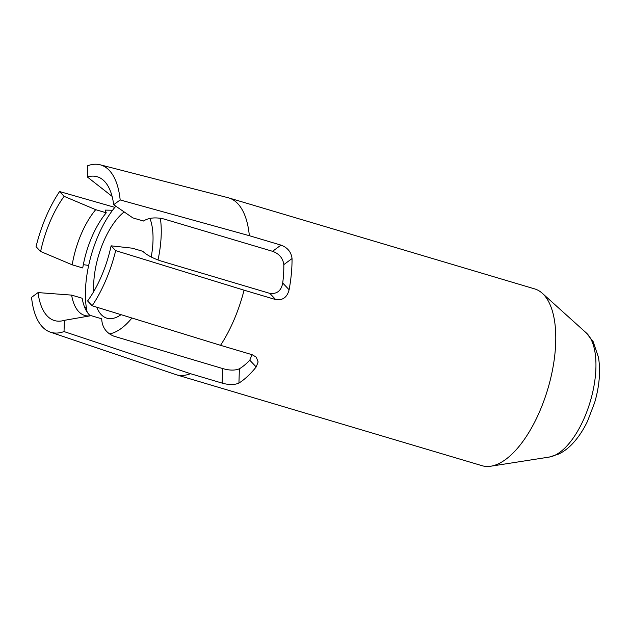 <?xml version="1.0" encoding="UTF-8"?>
<svg xmlns="http://www.w3.org/2000/svg" width="631" height="631" viewBox="0 0 631 631"><rect width="100%" height="100%" fill="white"/><g stroke="black" fill="none" stroke-linecap="round" stroke-linejoin="round"><path stroke-width="0.95" d="M244.063 290.181L115.678 250.633L111.111 245.83L132.273 248.18L142.827 251.319C146.542 254.94 152.655 258.182 161.157 261.06L269.808 293.376C276.97 294.22 281.276 290.765 282.712 283.011L289.108 289.755C287.184 297.304 282.712 300.577 275.708 299.591L244.063 290.181A92.229 41.157 106.6 0 1 220.542 345.315L252.187 354.732L256.241 357.122L258.142 361.942L256.186 366.95L249.781 360.206A76.241 34.019 106.6 0 1 239.378 368.804L238.936 383.064C234.519 385.02 228.919 385.028 222.12 383.104L222.577 368.52L113.927 336.205C106.15 332.987 102.072 327.181 101.694 318.805L91.14 315.666L64.378 320.335A75.018 33.475 106.6 0 1 62.035 320.895A75.018 33.475 106.6 0 1 47.167 315.926A75.018 33.475 106.6 0 1 38.034 292.587L71.618 295.111A61.491 27.433 -73.4 0 0 78.717 311.635A61.491 27.433 -73.4 0 0 84.704 315.437A61.491 27.433 -73.4 0 0 90.903 315.713M90.336 315.808A61.491 27.433 106.6 0 1 89.263 314.774A61.491 27.433 106.6 0 1 82.164 298.242L71.618 295.111M112.089 196.359L87.338 176.98L87.693 165.74A87.315 38.956 106.6 0 1 100.132 164.794L228.083 197.716A92.229 41.157 106.6 0 1 228.737 197.905L534.654 288.895A92.229 41.157 106.6 0 1 542.274 293.257A92.229 41.157 106.6 0 1 543.638 294.59A92.229 41.157 106.6 0 1 547.243 390.881A92.229 41.157 106.6 0 1 490.831 466.206A92.229 41.157 106.6 0 1 482.06 465.702L176.152 374.711A92.229 41.157 106.6 0 1 175.497 374.498L50.354 332.151A87.315 38.956 106.6 0 1 31.55 297.359L38.034 292.587M222.12 383.104L190.475 373.694A92.229 41.157 106.6 0 1 176.152 374.711M228.737 197.905A92.229 41.157 106.6 0 1 237.721 203.6A92.229 41.157 106.6 0 1 249.34 235.694L280.984 245.112C287.539 247.541 291.23 252.021 292.043 258.56L283.816 264.626C282.933 258.166 279.186 253.725 272.568 251.312L163.918 218.996C155.581 217.056 148.735 217.734 143.395 221.024L132.849 217.892L113.69 204.728A75.018 33.475 106.6 0 0 103.768 180.6A75.018 33.475 106.6 0 0 87.338 176.98M289.108 289.755A92.229 41.157 -73.4 0 0 292.043 258.56M238.936 383.064A92.229 41.157 -73.4 0 0 256.186 366.95M100.132 164.794A87.315 38.956 106.6 0 1 109.258 170.354A87.315 38.956 106.6 0 1 120.174 199.948L113.69 204.728M120.174 199.948L249.34 235.694M111.111 245.83A75.018 33.475 106.6 0 1 87.599 300.963L92.158 305.775L220.542 345.315M115.678 250.633A87.315 38.956 106.6 0 1 92.158 305.775M72.194 264.815L40.613 251.485L36.046 246.674A87.315 38.956 106.6 0 1 59.566 191.54L64.125 196.344L95.707 209.673A61.491 27.433 -73.4 0 0 72.194 264.815L82.74 267.954A61.491 27.433 106.6 0 1 106.26 212.813L95.707 209.673M40.613 251.485A75.018 33.475 106.6 0 1 64.125 196.344M59.566 191.54L114.842 207.378M64.378 320.335L64.031 331.567A87.315 38.956 106.6 0 1 50.354 332.151M190.475 373.694L64.031 331.567M282.712 283.011A76.241 34.019 -73.4 0 0 283.816 264.626M249.781 360.206L252.037 354.685M222.577 368.52C229.361 370.515 234.961 370.61 239.378 368.804M88.679 265.446L83.331 264.649M84.507 306.903L86.21 307.573M106.26 212.813L105.18 210.107L111.916 210.233M124.181 211.913A57.8 25.792 -73.4 0 0 103.484 241.878A57.8 25.792 -73.4 0 0 93.727 291.554M96.74 307.187A57.8 25.792 -73.4 0 0 106.852 318.174A57.8 25.792 -73.4 0 0 121.065 314.68M158.002 260.004A73.788 32.922 -73.4 0 0 160.353 218.208M115.836 206.195A73.788 32.922 -73.4 0 0 97.994 236.097A73.788 32.922 -73.4 0 0 87.196 312.171M151.211 257.014A57.8 25.792 -73.4 0 0 149.941 218.421M109.337 333.902A73.788 32.922 -73.4 0 0 131.934 318.024M586.262 332.892L593.164 341.655L598.519 357.517C600.665 371.485 599.363 386.566 594.591 402.767L587.524 421.2C583.446 429.743 578.627 437.046 573.066 443.12C568.886 447.702 564.217 451.307 559.066 453.918L549.325 457.057A66.216 29.547 -73.4 0 0 589.827 402.98A66.216 29.547 -73.4 0 0 587.24 333.846A66.216 29.547 -73.4 0 0 586.262 332.892L542.274 293.257M275.708 299.591L269.808 293.376M272.568 251.312L280.984 245.112M549.325 457.057L490.831 466.206"/></g></svg>
